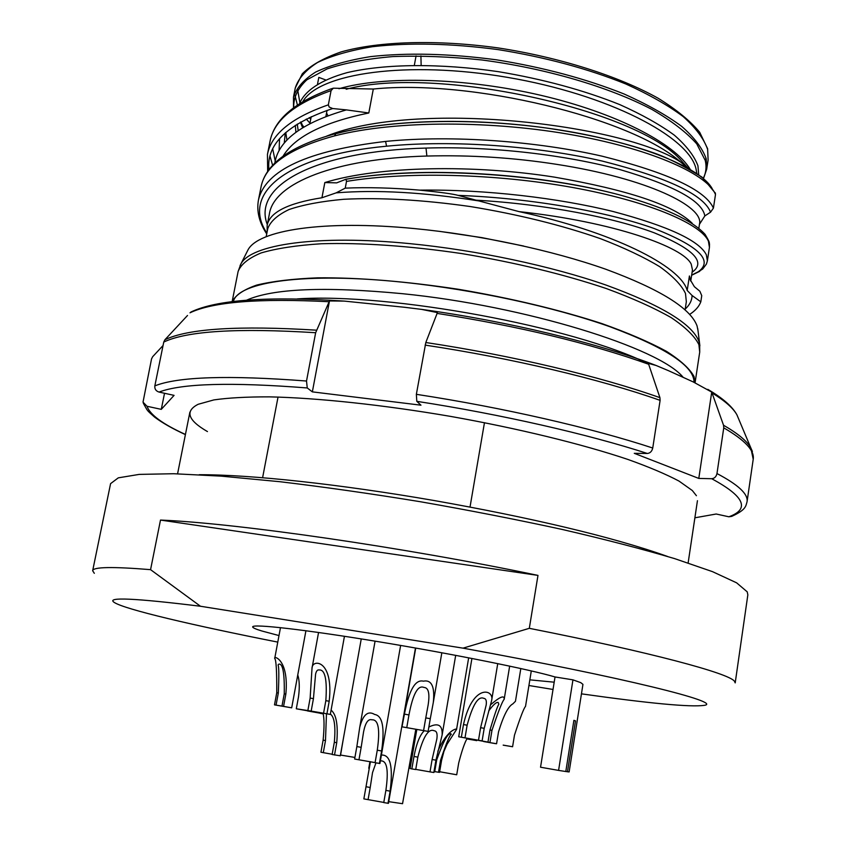 <?xml version="1.0" encoding="UTF-8"?>
<svg xmlns="http://www.w3.org/2000/svg" width="846" height="846" viewBox="0 0 846 846"><rect width="100%" height="100%" fill="white"/><g stroke="black" fill="none" stroke-linecap="round" stroke-linejoin="round"><path stroke-width="1.27" d="M503.19 745.115L512.591 746.743L514.474 735.185C520.195 717.651 523.875 708.06 525.525 706.389L531.299 670.91M572.953 679.856L558.582 770.399L565.805 771.52L573.895 720.337L575.513 720.866L567.476 771.753L569.136 771.922L582.947 684.361L580.779 682.648L572.953 679.856L555.029 676.959C530.167 669.535 452.832 653.958 378.902 641.776C304.856 629.551 252.394 623.639 252.668 626.875C252.594 627.732 255.629 629.107 261.774 630.968L279 635.568M529.85 679.846L554.183 682.183M555.029 676.959L540.541 767.216L558.582 770.399M537.982 575.396L529.31 628.324L463.037 648.152L200.481 606.254L150.567 569.654L160.497 520.068C235.812 523.103 403.151 547.119 537.982 575.396L160.497 520.068M463.037 648.152C625.109 677.688 723.869 702.571 704.263 705.363C690.399 707.288 649.464 703.449 581.456 693.847M553.02 689.458L528.93 685.514M277.774 642.103C193.512 625.48 124.489 609.353 114.157 602.373C105.93 596.874 134.704 598.164 200.481 606.254M94.318 573.313L92.658 570.743C93.039 566.915 112.338 566.556 150.567 569.654M529.31 628.324C651.811 652.499 728.311 673.205 734.391 681.146L735.206 682.891L747.843 594.854L747.219 591.84L736.623 582.831L712.512 571.653L674.748 558.656C643.055 549.244 605.694 539.537 562.664 529.554C517.192 519.656 469.731 510.371 420.261 501.71C370.992 493.662 324.282 487.01 280.142 481.734L221.208 476.139L173.694 473.728L139.22 474.395L118.303 477.842L110.583 483.637L92.658 570.743M470.027 507.04L484.462 422.683M278.038 397.06L262.609 477.673M648.279 363.78C574.614 326.979 389.847 292.621 297.263 298.913M683.177 377.358C659.848 348.055 525.123 305.892 402.315 293.678C324.737 286.339 272.814 288.507 246.556 300.193M694.016 382.297C694.28 366.276 666.278 347.769 610.029 326.768C554.342 306.971 474.648 289.67 403.468 282.289C305.247 271.904 238.054 281.866 233.348 301.493M232.195 301.641C235.484 295.159 243.637 289.639 256.676 285.091C272.539 281.242 292.896 278.82 317.768 277.826C358.894 277.499 405.805 281.316 458.5 289.29C511.344 298.268 559.121 309.699 601.834 323.563C627.795 332.795 649.305 342.038 666.362 351.28C680.565 360.322 689.797 368.74 694.058 376.544L695.042 382.762M697.982 330.448L697.041 325.879C690.516 308.187 660.092 289.3 605.757 269.229C552.227 250.321 479.671 234.797 414.424 228.579C323.066 219.696 257.734 230.249 247.878 250.13L247.064 251.748M692.091 272.264C706.368 262.218 693.847 249.105 654.54 232.925C614.524 217.856 546.505 204.214 475.96 200.153L519.032 211.616C612.06 231.529 680.692 265.919 687.185 290.453L692.091 295.508L700.816 301.821C699.06 306.516 695.349 310.694 689.702 314.374M700.816 301.821L701.746 295.666L699.864 291.246L694.386 286.709L690.294 279.867L689.416 275.976L687.185 290.453M267.452 154.384L270.064 141.123C274.083 120.492 294.419 103.656 331.072 90.617L328.343 104.841C291.701 117.583 271.397 134.102 267.452 154.384L267.653 171.431M272.602 165.287L269.98 155.981M519.032 211.616C613.72 221.864 683.61 247.138 691.224 264.164L692.462 269.874L690.738 281.115M690.727 281.094L689.416 275.976M285.282 132.896L284.267 143.048M285.779 132.473L286.942 140.055M691.658 275.109L698.384 271.693C713.58 260.589 698.933 246.228 654.434 228.61C609.321 212.314 533.403 198.186 458.13 195.373L475.96 200.153M698.384 271.693L702.698 269.017L706.431 264.037L707.383 260.832L706.315 254.752C699.261 240.613 668.234 226.199 613.223 211.542C559.016 198.112 485.699 189.24 419.775 190.139C440.121 192.169 452.906 193.914 458.13 195.373M267.177 231.593L267.156 225.332C269.684 212.304 287.947 203.114 321.935 197.753L336.148 192.856L345.231 188.14C367.598 187.156 392.449 187.823 419.775 190.139M345.231 188.14L346.5 181.404C411.907 170.606 505.284 174.509 579.436 188.753C653.672 203.019 701.292 224.867 708.398 241.11L709.434 247.392L707.383 260.832M709.456 244.727L709.477 243.965C709.011 241.998 710.238 243.109 705.046 234.321C692.197 220.235 663.973 207.154 620.361 195.098C543.206 174.308 424.428 165.414 345.972 179.225L336.666 182.873L324.832 182.556L321.935 197.753M346.194 179.257C421.403 165.509 537.961 173.652 614.302 193.533M345.972 179.225L346.5 181.404M267.156 225.332L269.377 213.985C273.85 182.799 336.063 158.519 426.87 156.045C470.651 154.892 513.945 157.673 556.753 164.357C648.047 178.495 703.978 206.646 699.505 223.989L698.859 228.156M692.24 223.323L691.774 222.858C673.405 205.123 627.679 189.885 554.595 177.152C475.061 164.515 379.643 165.71 324.832 182.556M699.452 224.296L704.845 215.92C702.254 200.893 673.945 185.443 619.917 169.581C566.577 155.156 492.182 145.998 426.014 148.071C315.949 150.958 252.023 185.39 267.304 224.571M704.845 215.92L710.545 212.187C703.713 194.654 667.568 177.607 602.119 161.036C538.151 146.316 453.71 139.579 386.559 146.199C284.679 155.717 240.951 193.977 266.881 233.115M710.545 212.187L713.421 208.116C705.437 190.149 668.361 172.848 602.193 156.203C537.58 141.398 452.896 134.736 385.586 141.419C307.754 150.588 265.38 170.141 258.442 200.068L258.442 200.068C256.454 211.246 259.214 222.53 266.723 233.919M336.169 133.478L335.957 133.541C290.887 145.755 265.93 163.479 261.086 186.702C265.401 164.938 289.861 148.008 334.477 135.91C396.393 119.889 494.487 120.576 574.963 135.339C655.576 150.102 708.44 175.45 715.483 194.591L715.282 192.877M715.483 194.591L713.421 208.116M336.835 133.467C396.785 117.763 490.976 117.869 569.644 131.627C648.417 145.385 702.212 169.708 712.237 188.753M686.973 167.445L680.554 161.988C631.359 118.028 471.201 78.921 373.308 89.031L333.313 88.185L329.76 89.338M283.04 156.182C294.873 136.735 323.458 122.332 368.803 112.983L346.416 109.895C302.244 122.67 278.376 140.373 274.823 163.035M680.554 161.988C622.011 123.653 414.656 99.881 326.598 136.153M268.933 169.655C266.257 144.211 287.513 123.844 332.7 108.531L346.416 109.895M332.7 108.531L329.179 107.051L328.343 104.841M331.072 90.617L333.313 88.185M275.204 160.93L272.687 148.833M279.55 138.659L279.085 150.62M325.53 79.884L318.815 77.398L317.557 83.955M414.339 65.248L416.063 55.868M421.149 65.237L420.906 55.878M309.869 123.664L311.222 116.695M325.869 116.547L327.042 110.403M575.513 720.866L573.863 720.581M567.476 771.753L565.815 771.467M326.926 713.791L329.2 701.228L325.837 700.678L323.563 713.22L330.321 714.415L307.859 710.534L310.144 698.098L312.015 668.181C312.132 658.632 333.906 659.594 329.2 701.228M307.859 710.534L311.169 711.095L313.443 698.637L315.569 674.283C316.267 671.015 317.44 669.577 319.122 669.969C325.033 669.334 327.275 679.571 325.837 700.678M311.169 711.095L323.563 713.22M428.108 731.388L430.286 718.698L425.771 717.894L423.582 730.595L428.108 731.388L402.009 726.83L404.43 714.13C409.009 690.177 415.323 679.19 423.381 681.167C431.661 679.56 434.971 686.688 433.289 702.561L430.286 718.698M402.21 726.851L406.757 727.645L408.956 714.933C412.922 693.963 417.924 684.805 423.973 687.449C428.52 687.639 429.916 693.456 428.15 704.919L425.771 717.894M406.757 727.645L423.582 730.595M320.2 713.347L323.098 713.855L320.222 713.231M482.114 740.895L484.198 728.332L480.602 727.676L478.498 740.25L482.114 740.895L458.712 736.781L461.345 737.215L463.481 724.546C472.84 682.69 494.847 689.395 491.589 700.7L484.198 728.332M461.345 737.215L465.004 737.86L467.129 725.212C472.671 704.676 478.254 695.729 483.88 698.384C485.985 698.595 486.757 700.816 486.175 705.035L480.602 727.676M465.004 737.86L478.498 740.25M323.077 713.664L307.521 710.82M323.087 713.728L307.5 710.936M489.961 742.492L491.97 730.352L489.982 729.961L487.962 742.122L489.961 742.492L478.413 740.261M490.638 704.739C499.965 696.692 504.48 694.883 504.184 699.314C502.355 701.154 498.283 711.497 491.97 730.352M488.692 710.957C493.387 704.602 496.549 701.789 498.199 702.529L498.833 704.21C497.406 706.368 494.455 714.944 489.982 729.961M487.962 742.122L478.392 740.387M283.579 706.368L285.853 694.09L284.245 693.857L281.972 706.103L291.69 707.827L274.495 704.866L276.748 692.758C276.864 671.333 276.187 659.891 274.717 658.452C273.3 655.28 289.131 659.161 285.853 694.09M274.495 704.866L276.06 705.13L278.323 692.99C279.064 676.155 278.979 666.817 278.07 664.967L278.768 664.152C282.797 663.169 284.626 673.067 284.245 693.857M276.06 705.13L281.972 706.103M309.382 710.799L296.301 708.789L298.501 696.882C299.727 687.534 299.484 680.205 297.76 674.918M309.329 711.105L296.301 708.789M495.46 743.571L483.626 741.54L496.57 743.75L498.537 731.832C503.476 715.621 508.256 706.294 512.856 703.872L515.457 701.292L520.819 668.541M495.449 743.634L487.92 742.291L496.57 743.75M439.645 771.732L456.713 774.777L458.691 763.06C461.853 750.74 464.697 742.492 467.214 738.315M334.519 754.992L336.729 742.725L334.329 742.27L332.118 754.505L340.293 755.795L361.253 638.91M323.288 752.707L325.488 740.567L323.13 740.113L320.941 752.231L332.171 754.251M323.13 740.113C324.356 727.285 324.325 718.307 323.035 713.189M331.093 710.122C336.37 714.468 338.252 725.339 336.729 742.725M330.374 714.087C334.434 716.932 335.746 726.323 334.329 742.27M325.488 740.567L326.471 713.781M409.485 765.873L410.511 766.053M379.42 763.483L381.62 750.973L377.274 750.201L375.074 762.701L379.907 763.504L400.623 645.435M358.958 759.803L361.168 747.335L356.853 746.563L354.633 759.031L375.085 762.616M356.853 746.563L359.74 727.285C362.976 714.669 367.947 710.397 374.651 714.468C382.551 715.642 384.877 727.814 381.62 750.973M361.168 747.335L363.59 731.758C365.43 722.653 368.222 718.677 371.954 719.819C378.458 719.375 380.224 729.506 377.274 750.201M433.829 772.504L435.933 760.152L432.116 759.518L430.011 771.88L433.829 772.504M416.824 729.464L410.088 768.485L411.843 768.919L413.99 756.472C416.433 743.571 419.859 734.994 424.269 730.743M428.848 727.052C438.196 722.431 442.627 725.085 442.13 735.015L435.933 760.152M411.843 768.919L415.714 769.543L417.85 757.128C422.989 736.951 428.414 728.163 434.135 730.754C436.684 730.955 437.594 733.693 436.853 738.97L432.116 759.518M415.746 769.384L430.011 771.88M439.539 772.356L441.57 760.427L440.544 760.3L438.514 772.25L439.539 772.356M437.837 751.29C447.566 728.459 457.813 728.279 456.565 729.432L447.1 744.163L443.949 751.354L441.57 760.427M433.945 771.806L434.675 771.88L436.726 759.814C443.59 740.557 448.391 731.949 451.119 734L451.278 734.391C449.808 734.73 446.233 743.37 440.544 760.3M434.728 771.594L438.514 772.25M354.918 757.445L340.578 755.055L343.265 739.224M388.737 801.648L402.548 803.7L415.809 729.284M387.997 803.372L390.122 791.169L385.882 790.386L383.756 802.59L388.441 803.319L415.471 648.015M368.073 799.671L370.22 787.499L366.011 786.727L363.865 798.888L383.788 802.42M366.011 786.727L370.432 761.696M381.387 755.066C390.323 754.431 393.231 766.465 390.122 791.169M380.372 760.84L380.721 760.892C387.045 760.448 388.758 770.283 385.882 790.386M370.22 787.499L372.526 772.599L375.941 762.859M476.827 740.641L466.971 738.918L476.901 740.208M503.19 745.167L512.591 746.743M207.45 431.576C187.791 420.219 184.703 411.124 198.176 404.282L213.869 399.915C228.325 397.832 246.821 396.816 269.377 396.859C317.493 397.884 383.026 404.822 450.654 416.412C518.207 428.414 582.217 444.087 627.838 459.42C649.072 467.013 666.13 474.246 679.021 481.088L692.314 490.521L696.417 495.703M425.813 342.514L416.359 394.321L416.803 401.332L420.97 405.192L312.354 391.867L307.257 387.954L306.516 381.028L315.653 332.721L329.475 300.965L344.343 301.102L404.346 307.257L421.615 309.382L437.414 312.608L425.813 342.514C511.883 355.415 600.174 376.47 659.922 397.652L660.113 400.359L652.742 448.02C651.938 451.373 650.13 453.192 647.338 453.467L634.278 453.329L698.796 478.424L711.698 478.72C714.489 478.445 716.245 476.732 716.974 473.559C738.336 484.779 748.361 494.18 747.05 501.763C745.675 506.204 746.204 509.747 731.684 516.388L728.85 516.79L716.181 514.008L694.883 517.805M163.056 345.528L152.682 356.684L151.54 358.905L143.016 402.157L147.024 406.27L161.279 409.358L174.075 395.368L159.037 392.068C155.918 391.053 154.522 388.991 154.839 385.882C177.861 376.671 228.42 375.042 306.516 381.028M659.922 397.652L648.353 363.346L656.136 365.493L668.573 370.717L693.191 381.916L711.729 392.089L723.531 425.242L723.753 427.843L716.974 473.559M187.516 315.473L164.959 339.701L163.764 342.048L154.839 385.882M161.279 409.358L164.526 393.274M698.796 478.424L711.729 392.089M312.354 391.867L329.475 300.965M240.074 265.559L240.814 264.121C250.501 244.526 316.912 234.384 410.257 243.68C476.911 250.194 551.137 265.982 605.842 284.996C661.339 305.173 692.377 323.997 698.944 341.477L699.674 344.206L699.716 352.116L698.902 344.608C694.693 336.211 685.461 327.212 671.185 317.62C654.011 307.828 632.343 298.13 606.18 288.497C563.119 274.093 515.034 262.471 461.937 253.62C410.088 245.911 361.094 242.559 321.279 243.754C296.639 245.34 276.589 248.396 261.128 252.933C248.523 258.178 240.846 264.386 238.096 271.545L232.142 301.641M697.76 328.639L699.875 345.803M685.091 309.848L686.339 301.715L685.482 293.446C681.442 285.007 672.856 276.092 659.711 266.68C643.986 257.163 624.253 247.836 600.523 238.688C561.564 225.11 518.207 214.398 470.45 206.572C422.884 199.836 380.626 197.404 343.709 199.286C321.395 201.306 303.175 204.721 289.046 209.533C277.499 215.021 270.403 221.398 267.748 228.663L266.173 236.732M685.207 309.054C689.627 305.036 691.922 300.52 692.091 295.508M479.132 200.967C424.174 192.296 376.512 189.589 336.148 192.856M439.709 231.381L481.86 237.62L523.621 246.027M426.014 148.071L426.87 156.045M386.559 146.199L385.586 141.419M715.441 193.279L701.947 177.068C681.897 164.875 665.189 156.595 651.832 152.238C621.757 141.842 585.644 133.636 543.492 127.609C470.344 117.774 389.816 119.529 335.957 133.541L334.477 135.91M368.803 112.983L373.308 89.031M687.756 167.878L681.59 160.973C637.567 109.536 435.14 65.269 346.215 89.253M295.317 125.324L295.91 132.272M298.183 130.644L297.263 124.098M338.939 88.735C383.629 75.696 465.374 77.705 540.626 95.26C615.941 112.804 674.368 143.101 690.167 169.242M696.808 173.367L696.025 168.914C689.067 136.555 607.83 94.361 507.484 77.367C407.18 60.151 318.413 73.295 302.794 101.71M300.393 122.236L302.635 127.746M299.484 103.741C304.666 90.818 320.729 79.936 347.156 72.619C384.655 63.767 440.089 63.143 498.611 71.709C543.333 79.196 583.708 90.152 619.727 104.587C641.659 114.4 659.869 124.595 674.347 135.18C686.434 145.745 694.302 155.939 697.939 165.784L698.711 174.678M703.354 178.189C706.082 172.721 706.717 166.81 705.257 160.476L696.766 143.894C686.55 132.378 671.618 120.893 651.949 109.451C609.078 86.958 545.765 68.293 481.818 59.971C450.157 56.682 420.441 55.55 392.692 56.587C366.804 58.839 344.925 62.953 327.053 68.928L306.834 79.841C297.76 88.344 293.393 97.628 293.71 107.696M303.883 126.995L302.128 124.796M293.52 107.833L293.488 97.068C296.512 87.804 303.915 79.461 315.706 72.037C330.025 65.332 348.33 60.182 370.633 56.608C407.455 52.515 449.353 53.584 496.306 59.802C543.396 67.384 585.992 78.784 624.105 94.001C647.275 104.365 666.479 115.151 681.696 126.371C694.365 137.57 702.529 148.388 706.198 158.815L706.696 169.179L703.565 178.358M306.284 119.064L309.974 123.146M708.113 159.957L707.637 149.446C703.988 138.881 695.856 127.947 683.23 116.621C668.033 105.285 648.871 94.392 625.733 83.944C587.695 68.621 545.152 57.168 498.104 49.607C451.182 43.421 409.316 42.459 372.504 46.699C350.202 50.379 331.886 55.635 317.567 62.477C305.755 70.038 298.331 78.509 295.286 87.91L302.297 73.792C310.99 65.174 323.965 57.866 341.213 51.892C378.987 41.243 436.42 39.434 497.892 47.884C559.428 57.295 618.489 76.108 658.188 98.273C676.377 109.536 690.209 120.862 699.674 132.251L707.626 148.727L708.113 159.957L706.696 169.179M309.266 117.605L310.725 119.265M705.331 160.782L705.976 157.969M297.623 89.623L299.865 102.62M294.894 95.122L297.422 105.084M326.408 116.346L326.07 115.468M313.443 698.637L310.144 698.098M408.956 714.933L404.43 714.13M467.129 725.212L463.481 724.546M278.323 692.99L276.748 692.758M417.85 757.128L413.99 756.472M436.726 759.814L436.007 759.719M728.85 516.79C750.18 509.059 744.459 496.38 711.698 478.72M147.024 406.27C150.017 414.773 162.823 424.174 185.433 434.453M307.257 387.954C231.296 382.022 181.89 383.397 159.037 392.068M647.338 453.467C588.107 434.199 501.318 414.36 416.803 401.332M416.359 394.321C503.116 407.603 592.316 428.108 652.742 448.02M315.653 332.721C237.705 327.857 187.082 330.966 163.764 342.048M660.113 400.359C600.174 379.177 511.513 358.07 425.126 345.105M747.05 501.763L753.215 459.251C754.674 450.569 744.861 440.1 723.753 427.843M164.959 339.701C188.277 328.576 238.762 325.403 316.404 330.173M723.531 425.242C737.913 433.522 747.007 441.062 750.804 447.841L752.411 451.478M329.062 301.726C259.204 298.183 212.854 301.874 189.99 312.809M648.797 364.298C589.588 343.201 519.01 326.228 437.054 313.39M738.759 419.172L736.94 414.868C733.281 408.206 725.022 400.919 712.184 393.009M189.895 412.129L177.575 473.823M699.716 352.116L695.074 382.773M247.878 250.13L240.814 264.121L238.096 271.545M709.487 243.965L709.434 247.392M261.086 186.702L258.442 200.068M270.064 141.123C274.442 119.487 294.81 102.059 331.177 88.841M690.674 280.957L690.294 279.867M687.787 167.889L681.59 160.973L687.121 167.529M300.89 121.951L303.45 127.249M293.488 97.068L295.286 87.91M327.994 115.754L326.545 113.015M699.737 271.302L691.637 275.267M697.442 500.705L688.136 562.928M344.449 636.287L330.321 714.415M318.561 632.47L312.015 668.181M415.714 648.057L402.009 726.83M441.834 652.763L433.289 702.561M471.92 658.452L458.712 736.781M497.744 663.613L491.589 700.7M509.662 666.109L504.184 699.314M305.924 630.735L291.69 707.827M280.481 627.637L274.717 658.452M375.074 641.152L359.74 727.285M455.687 655.343L442.13 735.015M468.663 657.818L456.565 729.432M369.956 761.612L368.771 768.284M199.233 474.712C251.548 474.585 340.06 484.272 433.744 500.462C528.708 517.255 612.123 536.692 667.441 556.425M143.323 403.214L146.94 409.707C149.108 411.97 145.639 409.2 154.649 417.152C162.4 422.937 172.658 428.753 185.401 434.611M753.215 459.251L750.804 447.841L736.94 414.868C732.488 406.662 722.77 398.159 707.795 389.35M344.343 301.102C267.759 296.089 216.576 299.748 190.826 312.079M656.136 365.493C597.604 343.032 507.568 321.216 421.615 309.382"/></g></svg>
